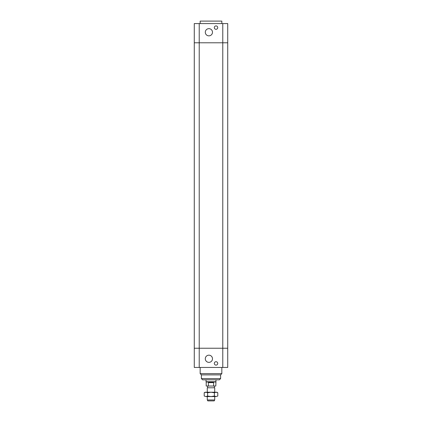 <?xml version="1.0" encoding="UTF-8"?>
<svg xmlns="http://www.w3.org/2000/svg" width="422" height="422" viewBox="0 0 422 422"><rect width="100%" height="100%" fill="white"/><g stroke="black" fill="none" stroke-linecap="round" stroke-linejoin="round"><path stroke-width="0.63" d="M194.273 348.234L194.273 367.441L227.727 367.441L227.727 348.234L194.273 348.234L227.727 348.234L227.727 42.786L194.273 42.786L194.273 348.234M217.72 363.416A1.704 1.704 0 0 1 215.167 364.893A1.704 1.704 0 0 1 215.167 361.939A1.704 1.704 0 0 1 217.72 363.416M212.488 358.769A3.592 3.592 0 0 1 207.096 361.881A3.592 3.592 0 0 1 207.096 355.656A3.592 3.592 0 0 1 212.488 358.769M206.042 379.837L215.958 379.837L215.958 381.736L206.042 381.736L206.042 379.837M201.394 378.597L220.606 378.597L219.366 379.837L202.634 379.837L201.394 378.597L201.394 374.878L200.16 373.639L221.84 373.639L221.84 367.441M201.394 374.878L220.606 374.878L221.84 373.639M200.16 373.639L200.16 367.441M199.226 23.579L194.273 23.579L194.273 42.786L199.226 42.786L199.226 23.579L227.727 23.579L227.727 42.786L222.774 42.786L222.774 367.441M199.226 367.441L199.226 42.786L222.774 42.786L222.774 23.579M217.72 27.604A1.704 1.704 0 0 1 215.167 29.081A1.704 1.704 0 0 1 215.167 26.132A1.704 1.704 0 0 1 217.72 27.604M212.488 32.251A3.592 3.592 0 0 1 207.096 35.364A3.592 3.592 0 0 1 207.096 29.139A3.592 3.592 0 0 1 212.488 32.251M200.16 23.579L200.16 21.1L221.84 21.1L221.84 23.579M207.281 399.972L207.819 400.9L214.181 400.9L214.719 399.972L207.281 399.972L207.281 396.564M214.719 392.228L214.719 387.792L207.281 387.792L207.281 392.228M207.281 387.792L214.719 387.792M208.384 382.622L211 382.174L213.616 382.622L208.384 382.622L208.384 386.03L215.8 386.03L215.958 381.736M213.616 382.622L213.616 386.03M215.8 382.005L206.2 382.005L206.2 386.03L208.384 386.03M204.206 392.75L205.113 392.228L216.887 392.228L217.794 392.75L216.096 392.228L214.397 392.75L211 392.228L207.603 392.75L205.904 392.228L204.206 392.75L204.206 396.036L205.904 396.564L204.206 396.036M207.603 396.036L211 396.564L205.904 396.564L207.603 396.036L207.603 392.75M211 396.564L214.397 396.036L216.096 396.564L211 396.564M217.794 396.036L216.096 396.564L217.794 396.036L217.794 392.75M214.397 392.75L214.397 396.036M220.606 378.597L220.606 374.878M214.719 399.972L214.719 396.564M214.344 387.581L214.344 386.03M207.656 387.581L207.656 386.03M206.2 382.005L206.042 381.736"/></g></svg>
